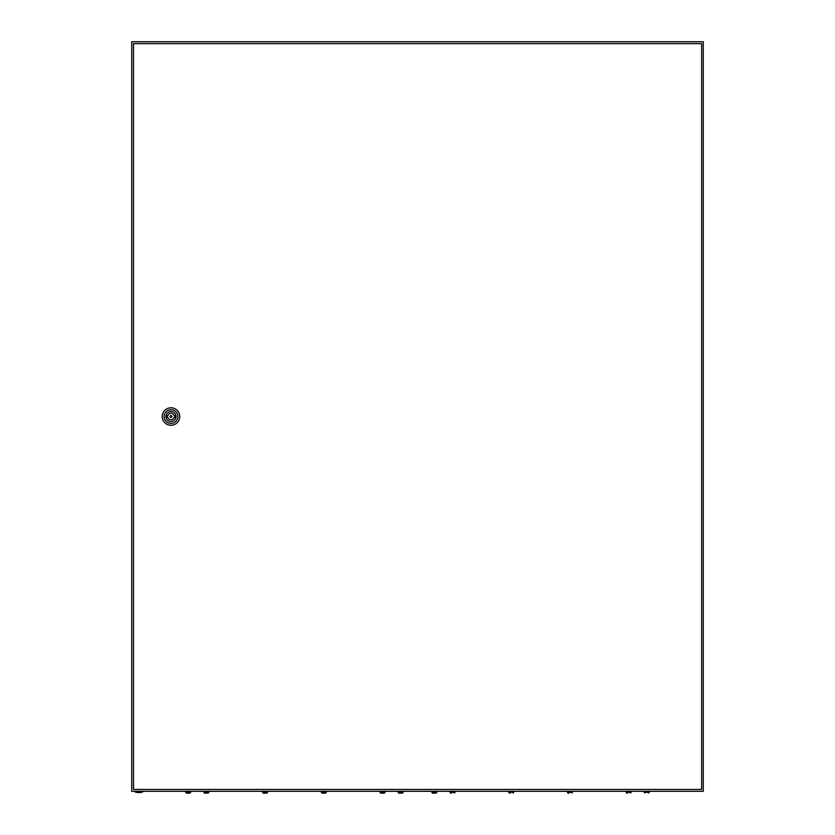 <?xml version="1.0" encoding="UTF-8"?>
<svg xmlns="http://www.w3.org/2000/svg" width="835" height="835" viewBox="0 0 835 835"><rect width="100%" height="100%" fill="white"/><g stroke="black" fill="none" stroke-linecap="round" stroke-linejoin="round"><path stroke-width="1.25" d="M131.732 41.75L131.732 791.309L703.268 791.309L703.268 41.75L131.732 41.75M142.66 791.935A11.554 11.554 0 0 1 135.166 791.935L142.66 791.935L142.66 791.309M171.937 416.529A0.939 0.939 0 0 0 170.998 415.59A0.939 0.939 0 0 0 170.058 416.529A0.939 0.939 0 0 0 170.998 417.469A0.939 0.939 0 0 0 171.937 416.529M162.251 416.529A8.747 8.747 0 0 1 170.998 407.783A8.747 8.747 0 0 1 179.744 416.529A8.747 8.747 0 0 1 170.998 425.276A8.747 8.747 0 0 1 162.251 416.529M164.13 416.529A6.868 6.868 0 0 1 170.998 409.661A6.868 6.868 0 0 1 177.876 416.529A6.868 6.868 0 0 1 170.998 423.408A6.868 6.868 0 0 1 164.13 416.529M176.028 416.529A5.031 5.031 0 0 1 170.998 421.56A5.031 5.031 0 0 1 165.967 416.529A5.031 5.031 0 0 1 170.998 411.498A5.031 5.031 0 0 1 176.028 416.529M174.15 415.746A3.246 3.246 0 0 0 167.845 415.746L166.937 415.746L166.937 417.312L167.845 417.312A3.246 3.246 0 0 0 174.15 417.312L175.058 417.312L175.058 415.746L174.15 415.746M133.517 43.629L133.517 789.44L701.63 789.44L701.63 43.629L133.517 43.629M432.363 793.02L431.862 792.373L436.862 792.373L436.361 793.02M434.367 793.25L436.361 792.989L434.367 793.25M432.363 792.989L433.177 793.25L432.363 792.989M449.981 791.309L450.483 793.02L449.981 792.373L454.981 792.373L454.48 793.02L454.981 791.309M508.692 791.309L509.193 793.02L508.692 792.373L513.692 792.373L513.191 793.02L513.692 791.309M567.414 791.309L567.915 793.02L567.414 792.373L572.413 792.373L571.912 793.02L572.413 791.309M626.125 791.309L626.626 793.02L626.125 792.373L631.124 792.373L630.623 793.02L631.124 791.309M644.745 793.02L644.244 792.373L649.244 792.373L648.743 793.02M627.44 793.25L626.626 792.989L627.44 793.25M568.729 793.25L567.915 792.989L568.729 793.25M510.008 793.25L509.193 792.989L510.008 793.25M451.297 793.25L450.483 792.989L451.297 793.25M186.257 793.02L185.756 792.373L190.756 792.373L190.255 793.02M188.261 793.25L190.255 792.989L188.261 793.25M186.257 792.989L187.071 793.25L186.257 792.989M203.876 791.309L204.377 793.02L203.876 792.373L208.875 792.373L208.374 793.02L208.875 791.309M206.37 793.25L206.996 793.25M262.587 791.309L263.088 793.02L262.587 792.373L267.586 792.373L267.085 793.02L267.586 791.309M265.092 793.25L267.085 792.989L265.092 793.25M263.088 792.989L263.902 793.25L263.088 792.989M321.308 791.309L321.809 793.02L321.308 792.373L326.308 792.373L325.807 793.02L326.308 791.309M323.803 793.25L325.807 792.989L323.803 793.25M321.809 792.989L322.613 793.25L321.809 792.989M380.019 791.309L380.52 793.02L380.019 792.373L385.018 792.373L384.517 793.02L385.018 791.309M382.524 793.25L384.517 792.989L382.524 793.25M380.52 792.989L381.334 793.25L380.52 792.989M398.639 793.02L398.138 792.373L403.138 792.373L402.637 793.02M400.633 793.25L402.637 792.989L400.633 793.25M398.639 792.989L399.443 793.25L398.639 792.989M205.191 793.25L204.377 792.989L205.191 793.25M135.166 791.935L135.166 791.309M436.862 792.373L436.862 791.309M431.862 792.373L431.862 791.309M649.244 792.373L649.244 791.309M644.244 792.373L644.244 791.309M190.756 792.373L190.756 791.309M185.756 792.373L185.756 791.309M403.138 792.373L403.138 791.309M398.138 792.373L398.138 791.309"/></g></svg>
